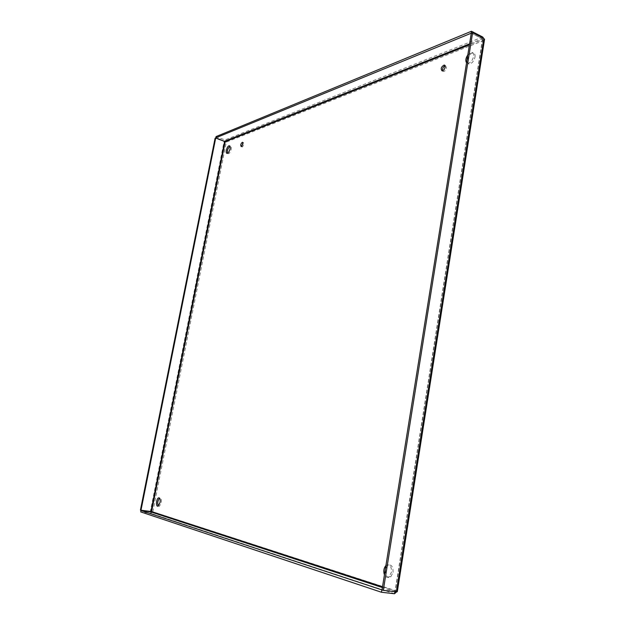 <?xml version="1.0" encoding="UTF-8"?>
<svg xmlns="http://www.w3.org/2000/svg" width="625" height="625" viewBox="0 0 625 625"><rect width="100%" height="100%" fill="white"/><g stroke="black" fill="none" stroke-linecap="round" stroke-linejoin="round"><path stroke-width="0.47" stroke-dasharray="3.12 2.34" d="M442.562 70.805L443.43 71.523C444.883 71.289 445.906 70.062 446.492 67.844L445.555 65.688L445.047 65.75M241.797 146.227L242.352 146.969L244.031 144.414L243.539 142.68L242.953 142.992M475.031 57.055C475.312 54.727 474.727 53.398 473.266 53.086C469.016 52.297 464.602 63.773 469.078 63.969C471.922 63.57 473.906 61.266 475.031 57.055M467.82 54.883L471.883 52.391C473.344 52.711 473.93 54.031 473.648 56.359C472.516 60.578 470.531 62.891 467.688 63.289L466.563 62.75M393.062 572.297C393.156 566.367 391.398 564.102 387.789 565.516C383.055 568.875 386.188 580.789 390.805 576.781L393.062 572.297M385.922 565.547L386.203 565.305C389.812 563.891 391.57 566.156 391.469 572.094L389.211 576.578C387.273 577.883 385.68 577.305 384.43 574.859M158.281 505.992L159.391 506.25L161.305 502.68C161.719 499.414 161.203 497.875 159.766 498.07L159.625 498.148M227.531 153.242L228.281 153.75C229.555 153.359 230.523 151.867 231.188 149.266C231.5 147.336 231.219 146.312 230.352 146.203L229.977 146.305M382.016 589.922L395.039 591.43L395.219 590.891L394.844 591.625L383.055 590.266M484.461 39.891L483.844 40.422L396.828 591.078L152.812 511.773L226.305 142.078L483.844 40.422L482.461 39.711L482.5 38.922L471.305 33.172M396.336 591.852L395.039 591.43L482.5 38.922L483.828 38.391M397.352 591.438L395.219 590.891L482.461 39.711L469.43 44.875M471.391 33.133L482.375 38.773L482.461 39.711M225.016 141.57L226.305 142.078L225.016 139.945L216.055 136.602M482.539 37.727L482.375 38.773L469.594 43.859M483.844 40.422L483.664 38.305M482.656 37.008L225.016 139.945L224.773 141.172M225.664 141.836L225.195 141.664M151.422 511.656L140.414 510.148M226.305 142.078L215.102 138.242M150.914 511.773L150.352 511.594L224.062 141.586L224.672 141.344M151.625 511.602L152.812 511.773L151.547 511.664M152.812 511.773L150.68 513.336L140.727 511.898M394.508 593.742L150.68 513.336L150.953 511.961M394.836 591.68L382.391 587.562M396.828 591.078L396.68 591.836M382.523 586.766L395.219 590.891M442.062 70.867L443.43 71.523M444.789 65.32L445.555 65.688M241.211 146.539L242.352 146.969M242.703 142.367L243.539 142.68M467.688 63.289L469.078 63.969M471.883 52.391L473.266 53.086M389.211 576.578L390.805 576.781M386.203 565.305L387.789 565.516M158.148 506.062L159.391 506.25M227.156 153.336L228.281 153.75M229.742 145.977L230.352 146.203M482.664 39.258L395.305 591.25"/><path stroke-width="0.94" d="M445.047 65.75C443.125 66.914 442.289 68.594 442.562 70.805M445.133 67.188C444.547 69.406 443.523 70.641 442.062 70.867C440.5 68.727 441.211 66.781 444.195 65.031L445.133 67.188M242.953 142.992L241.797 146.227M242.891 143.984L241.211 146.539C240.32 145.164 240.711 143.734 242.398 142.25L242.891 143.984M466.563 62.75C465.266 60.773 465.688 58.148 467.82 54.883M384.43 574.859C383.258 571.242 383.75 568.141 385.922 565.547M159.625 498.148C157.672 500.531 157.219 503.141 158.281 505.992M160.062 502.492L158.148 506.062C155.68 507.445 156.086 498.852 158.531 497.875C159.969 497.688 160.477 499.219 160.062 502.492M229.977 146.305C227.906 148.156 227.094 150.469 227.531 153.242M230.062 148.852C229.391 151.453 228.43 152.945 227.156 153.336C224.891 153.633 227.062 145.711 229.234 145.789C230.102 145.898 230.375 146.922 230.062 148.852M484.461 39.891L483.828 38.391L472.625 32.633L383.297 590.352L382.016 589.922L471.305 33.172L472.625 32.633M397.352 591.438L396.336 591.852L383.297 590.352M396.68 591.836L394.508 593.742L381.477 592.258L140.727 511.898L141 510.516L150.953 511.961L151.578 511.594L140.414 510.148L215.102 138.242L215.711 138L225.195 141.664L215.805 137.82L471.391 33.133M215.805 137.82L216.055 136.602L471.469 31.25L471.18 33.023M483.664 38.305L482.656 37.008L471.469 31.25M482.656 37.008L482.539 37.727M140.969 510.328L215.711 138M394.508 593.742L394.836 591.68M383.055 590.266L141 510.516M381.477 592.258L381.82 590.125M396.336 591.852L483.828 38.391M469.43 44.875L225.195 141.664L151.578 511.594L382.523 586.766M224.773 141.172L469.594 43.859M150.914 511.773L224.672 141.344M382.391 587.562L150.953 511.961M444.195 65.031L444.789 65.32M158.531 497.875L159.523 498.031M229.234 145.789L229.742 145.977M484.555 39.258L397.305 591.703"/></g></svg>
